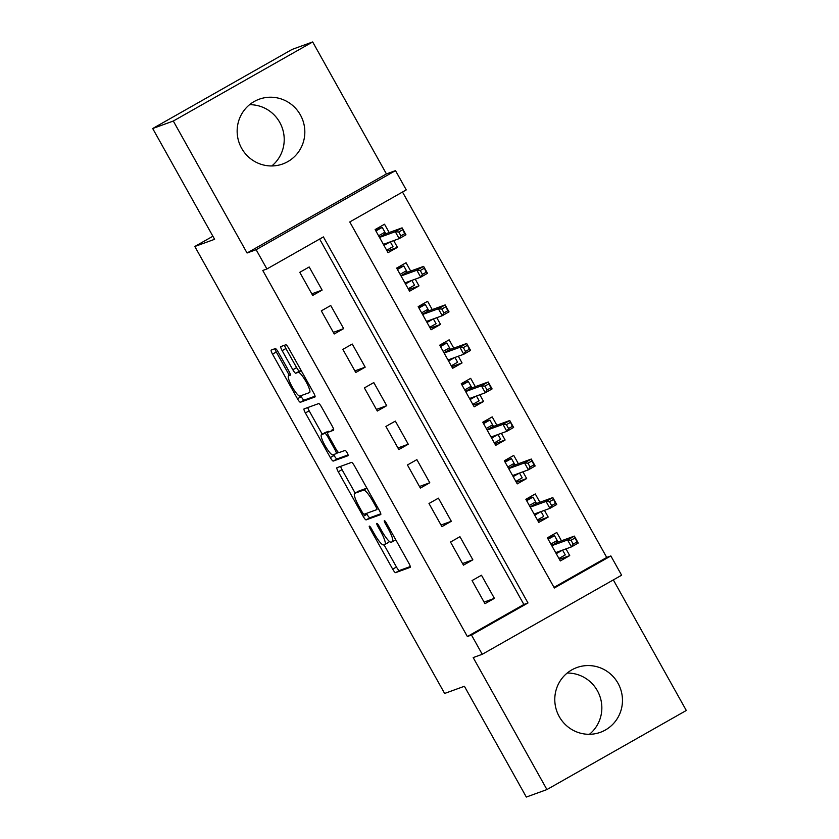 <?xml version="1.0" encoding="UTF-8"?>
<svg xmlns="http://www.w3.org/2000/svg" width="839" height="839" viewBox="0 0 839 839"><rect width="100%" height="100%" fill="white"/><g stroke="black" fill="none" stroke-linecap="round" stroke-linejoin="round"><path stroke-width="1.26" d="M369.328 526.116A3.031 0.598 -119.6 0 0 369.307 526.126A3.031 0.598 -119.6 0 0 370.24 528.969L392.694 569.157A4.331 0.849 -119.6 0 0 395.62 572.649L410.187 567.353A4.331 0.849 -119.6 0 0 410.208 567.342A4.331 0.849 -119.6 0 0 408.887 563.284L386.422 523.096A3.031 0.598 -119.6 0 0 384.377 520.652A3.031 0.598 -119.6 0 0 384.356 520.662A3.031 0.598 -119.6 0 0 385.29 523.505L388.195 528.706A13.875 2.716 -119.6 0 1 392.453 541.711A13.875 2.716 -119.6 0 1 392.369 541.753L391.152 542.193A13.875 2.716 -119.6 0 1 381.808 531.024L378.892 525.833A3.031 0.598 -119.6 0 0 376.847 523.389A3.031 0.598 -119.6 0 0 376.837 523.4A3.031 0.598 -119.6 0 0 377.76 526.242L380.665 531.444A13.875 2.716 -119.6 0 1 384.923 544.448A13.875 2.716 -119.6 0 1 384.849 544.48L383.633 544.92A13.875 2.716 -119.6 0 1 374.278 533.761L371.373 528.56A3.031 0.598 -119.6 0 0 369.328 526.116M249.561 104.707A34.451 33.759 -110 0 1 279.754 122.4A34.451 33.759 -110 0 1 271.805 165.954M241.611 148.251A34.451 33.759 70 0 0 282.753 163.962A34.451 33.759 70 0 0 300.372 114.912A34.451 33.759 70 0 0 259.23 99.201A34.451 33.759 70 0 0 241.611 148.251M567.195 673.046A34.451 33.759 -110 0 1 597.389 690.749A34.451 33.759 -110 0 1 589.439 734.293M559.246 716.6A34.451 33.759 70 0 0 600.388 732.311A34.451 33.759 70 0 0 618.007 683.261A34.451 33.759 70 0 0 576.865 667.55A34.451 33.759 70 0 0 559.246 716.6M278.233 352.065A4.331 0.849 -119.6 0 0 275.307 348.584L271.228 350.062A4.331 0.849 -119.6 0 0 271.196 350.083A4.331 0.849 -119.6 0 0 272.528 354.142L297.467 398.777A4.331 0.849 -119.6 0 0 300.393 402.259L314.961 396.973A4.331 0.849 -119.6 0 0 314.982 396.962A4.331 0.849 -119.6 0 0 313.66 392.893L288.71 348.258A4.331 0.849 -119.6 0 0 285.795 344.777L280.855 346.57A4.331 0.849 -119.6 0 0 280.824 346.58A4.331 0.849 -119.6 0 0 282.156 350.65L292.832 369.747A4.331 0.849 -119.6 0 0 295.758 373.229L298.202 372.348A11.599 2.276 -119.6 0 1 305.931 381.504A11.599 2.276 -119.6 0 1 309.581 392.547A11.599 2.276 -119.6 0 1 309.518 392.579L299.922 396.06A11.599 2.276 -119.6 0 1 292.192 386.894A11.599 2.276 -119.6 0 1 288.543 375.862A11.599 2.276 -119.6 0 1 288.616 375.83L290.21 375.243A4.331 0.849 -119.6 0 0 290.242 375.232A4.331 0.849 -119.6 0 0 288.91 371.174L278.233 352.065M266.907 268.973L256.136 249.707L395.505 170.632L406.265 189.897L349.769 221.957L554.348 588.003L610.855 555.942L621.615 575.208L482.247 654.294L471.487 635.029L527.983 602.968L323.403 236.913L266.907 268.973L262.775 270.473L467.365 636.528L471.487 635.029M482.247 654.294L473.186 657.587L546.934 789.562L526.326 797.05L464.407 686.271L444.628 693.454L194.816 246.488L214.606 239.304L152.698 128.524L173.306 121.036L247.065 253L256.136 249.707M336.963 467.69A4.331 0.849 -119.6 0 0 336.932 467.701A4.331 0.849 -119.6 0 0 338.264 471.77L363.214 516.394A4.331 0.849 -119.6 0 0 366.129 519.886L380.696 514.59A4.331 0.849 -119.6 0 0 380.728 514.58A4.331 0.849 -119.6 0 0 379.396 510.521L354.457 465.886A4.331 0.849 -119.6 0 0 351.531 462.404L336.963 467.69M333.618 454.57L334.111 455.451L330.335 457.58L305.396 412.956A4.331 0.849 -119.6 0 1 304.064 408.887A4.331 0.849 -119.6 0 1 304.096 408.876L318.663 403.59A4.331 0.849 -119.6 0 1 321.578 407.072L332.254 426.181A4.331 0.849 -119.6 0 1 333.586 430.239L333.565 430.25A4.331 0.849 -119.6 0 0 333.586 430.239M333.565 430.25L327.65 432.4A4.331 0.849 -119.6 0 0 327.63 432.41A4.331 0.849 -119.6 0 0 328.961 436.479L336.04 449.148A4.331 0.849 -119.6 0 0 338.966 452.63L345.112 450.396A3.031 0.598 -119.6 0 1 347.136 452.798A3.031 0.598 -119.6 0 1 348.091 455.682A3.031 0.598 -119.6 0 0 348.091 455.682L333.261 461.072A4.331 0.849 -119.6 0 1 330.335 457.58M152.698 128.524L292.066 49.438L312.674 41.95L173.306 121.036M546.934 789.562L686.302 710.476L613.33 579.917M393.701 240.625L397.445 247.348L387.136 251.092M389.181 232.539L384.524 224.223L375.117 229.571L388.038 252.686L397.445 247.348M415.232 279.156L418.986 285.879L408.677 289.623M410.711 271.07L406.066 262.754L396.648 268.102L409.568 291.217L418.986 285.879M436.762 317.687L440.517 324.41L430.208 328.154M432.242 309.601L427.596 301.295L418.179 306.634L431.099 329.748L440.517 324.41M458.304 356.229L462.058 362.941L451.749 366.685M453.784 348.133L449.138 339.826L439.72 345.165L452.641 368.29L462.058 362.941M479.835 394.76L483.589 401.472L473.28 405.216M475.314 386.674L470.669 378.358L461.251 383.696L474.171 406.821L483.589 401.472M501.365 433.291L505.12 440.003L494.811 443.747M496.845 425.205L492.199 416.889L482.782 422.227L495.702 445.352L505.12 440.003M522.907 471.822L526.661 478.534L516.352 482.278M518.387 463.736L513.741 455.42L504.323 460.758L517.244 483.883L526.661 478.534M544.438 510.353L548.192 517.065L537.883 520.809M539.917 502.267L535.272 493.951L525.854 499.289L538.774 522.414L548.192 517.065M472.053 580.578L484.973 603.692L494.391 598.354L481.471 575.229L472.053 580.578M450.522 542.036L463.443 565.161L472.86 559.812L459.94 536.698L450.522 542.036M428.991 503.505L441.912 526.63L451.33 521.281L438.409 498.167L428.991 503.505M407.45 464.974L420.37 488.099L429.788 482.75L416.868 459.636L407.45 464.974M385.919 426.443L398.84 449.568L408.257 444.219L395.337 421.105L385.919 426.443M364.388 387.912L377.309 411.037L386.716 405.688L373.795 382.574L364.388 387.912M342.847 349.381L355.767 372.506L365.185 367.157L352.265 344.042L342.847 349.381M321.316 310.849L334.237 333.964L343.654 328.626L330.734 305.501L321.316 310.849M467.365 636.528L523.861 604.468L319.638 239.052M322.113 290.095L309.192 266.97L299.775 272.318L312.695 295.433L322.113 290.095L311.804 293.839M553.992 587.373L606.723 557.442L402.5 192.026M561.459 540.798L556.802 532.482L547.395 537.83L560.316 560.945L569.733 555.596L565.979 548.884M212.896 236.231L194.816 246.488M247.065 253L386.433 173.925L312.674 41.95M386.433 173.925L395.505 170.632M606.723 557.442L610.855 555.942M523.861 604.468L527.983 602.968M569.733 555.596L559.414 559.351M494.391 598.354L484.082 602.098M472.86 559.812L462.551 563.567M451.33 521.281L441.01 525.025M429.788 482.75L419.479 486.494M408.257 444.219L397.948 447.963M386.716 405.688L376.407 409.432M365.185 367.157L354.876 370.901M343.654 328.626L333.345 332.37M388.614 542.351A13.875 2.716 -119.6 0 0 388.698 542.309A13.875 2.716 -119.6 0 0 389.086 541.165M384.031 544.784L396.459 567.017A4.331 0.849 -119.6 0 0 399.385 570.51L410.281 566.556M366.486 513.384L366.979 514.265A4.331 0.849 -119.6 0 0 369.894 517.747L380.791 513.793M340.634 466.358A4.331 0.849 -119.6 0 0 342.029 469.63L355.138 493.08M362.018 511.821A3.031 0.598 -119.6 0 0 364.063 514.265L376.847 509.619A3.031 0.598 -119.6 0 0 376.868 509.619A3.031 0.598 -119.6 0 0 375.935 506.766L372.873 501.282A13.875 2.716 -119.6 0 0 363.518 490.123L354.782 493.301A13.875 2.716 -119.6 0 0 354.698 493.332A13.875 2.716 -119.6 0 0 358.956 506.347L362.018 511.821M358.389 491.245A13.875 2.716 -119.6 0 1 358.463 491.203A13.875 2.716 -119.6 0 1 358.547 491.161L366.884 488.13M322.239 434.214L309.161 410.816L305.396 412.956M307.766 407.544A4.331 0.849 -119.6 0 0 309.161 410.816M333.66 429.453L331.415 430.26A4.331 0.849 -119.6 0 0 331.395 430.271A4.331 0.849 -119.6 0 0 331.374 430.292M348.08 454.916L337.026 458.933L333.261 461.072M321.526 434.623A11.599 2.276 -119.6 0 0 321.452 434.654A11.599 2.276 -119.6 0 0 325.102 445.698A11.599 2.276 -119.6 0 0 332.831 454.864L336.208 453.637A4.331 0.849 -119.6 0 0 336.24 453.616A4.331 0.849 -119.6 0 0 334.908 449.557L327.829 436.888A4.331 0.849 -119.6 0 0 324.903 433.396L321.526 434.623L325.291 432.484A11.599 2.276 -119.6 0 0 325.217 432.515A11.599 2.276 -119.6 0 0 325.154 432.557M329.224 431.508A4.331 0.849 -119.6 0 0 328.668 431.256L324.903 433.396M325.291 432.484L328.668 431.256M334.111 455.451A4.331 0.849 -119.6 0 0 337.026 458.933M284.526 345.238A4.331 0.849 -119.6 0 0 285.921 348.51L296.597 367.608A4.331 0.849 -119.6 0 0 299.523 371.1L301.149 370.502M300.75 395.767L301.232 396.637A4.331 0.849 -119.6 0 0 304.158 400.119L315.055 396.165M274.898 348.73A4.331 0.849 -119.6 0 0 276.293 352.002L289.361 375.39M558.942 558.491L565.266 554.904L562.591 550.111M548.171 539.225L554.506 535.639L558.071 542.025M547.573 538.156L554.506 535.639M550.866 544.05L557.19 540.452L556.918 542.445L551.643 545.434M562.424 550.174L556.247 553.677M574.788 538.114L571.013 540.253L573.173 544.112L576.938 541.973L574.358 536.111L578.239 543.043L571.453 546.892L567.573 539.959L574.358 536.111L556.918 542.445M571.013 540.253L567.573 539.959L551.789 545.696M573.173 544.112L571.453 546.892L555.659 552.628M576.938 541.973L578.239 543.043M537.411 519.96L543.735 516.373L541.061 511.58M526.64 500.694L532.964 497.108L536.541 503.494M526.043 499.625L532.964 497.108M529.336 505.508L535.66 501.921L535.387 503.914L530.112 506.903M540.893 511.643L534.716 515.146M553.247 499.583L549.482 501.722L551.632 505.571L555.408 503.442L552.828 497.579L556.697 504.512L549.923 508.361L546.042 501.428L552.828 497.579L535.387 503.914M549.482 501.722L546.042 501.428L530.248 507.165M551.632 505.571L549.923 508.361L534.128 514.097M555.408 503.442L556.697 504.512M515.87 481.429L522.204 477.842L519.519 473.049M505.109 462.163L511.433 458.576L515.01 464.963M504.501 461.093L511.433 458.576M507.794 466.977L514.129 463.39L513.846 465.383L508.57 468.372M519.351 473.112L513.185 476.615M531.716 461.051L527.951 463.191L530.101 467.04L533.866 464.911L531.286 459.048L535.167 465.981L528.381 469.83L524.511 462.897L531.286 459.048L513.846 465.383M527.951 463.191L524.511 462.897L508.717 468.634M530.101 467.04L528.381 469.83L512.598 475.566M533.866 464.911L535.167 465.981M494.339 442.898L500.663 439.311L497.988 434.518M483.568 423.632L489.903 420.045L493.468 426.432M482.97 422.562L489.903 420.045M486.263 428.446L492.587 424.859L492.315 426.852L487.04 429.841M497.821 434.581L491.644 438.084M510.175 422.52L506.41 424.66L508.57 428.509L512.335 426.38L509.755 420.517L513.625 427.45L506.85 431.298L502.97 424.366L509.755 420.517L492.315 426.852M506.41 424.66L502.97 424.366L487.186 430.092M508.57 428.509L506.85 431.298L491.056 437.035M512.335 426.38L513.625 427.45M472.808 404.367L479.132 400.78L476.458 395.987M462.037 385.101L468.361 381.504L471.938 387.901M461.44 384.021L468.361 381.504M464.722 389.915L471.057 386.328L470.784 388.321L465.509 391.31M476.29 396.05L470.113 399.553M488.644 383.989L484.879 386.129L487.029 389.978L490.794 387.838L488.214 381.986L492.094 388.918L485.32 392.767L481.439 385.825L488.214 381.986L470.784 388.321M484.879 386.129L481.439 385.825L465.645 391.561M487.029 389.978L485.32 392.767L469.525 398.504M490.794 387.838L492.094 388.918M451.267 365.835L457.601 362.238L454.916 357.456M440.496 346.57L446.83 342.973L450.396 349.37M439.898 345.49L446.83 342.973M443.191 351.384L449.526 347.797L449.243 349.79L443.967 352.779M454.748 357.508L448.571 361.022M467.113 345.458L463.348 347.598L465.498 351.447L469.263 349.307L466.683 343.455L470.564 350.387L463.778 354.236L459.908 347.294L466.683 343.455L449.243 349.79M463.348 347.598L459.908 347.294L444.114 353.03M465.498 351.447L463.778 354.236L447.995 359.973M469.263 349.307L470.564 350.387M429.736 327.304L436.06 323.707L433.385 318.925M418.965 308.039L425.3 304.442L428.865 310.829M418.367 306.959L425.3 304.442M421.66 312.853L427.984 309.266L427.712 311.248L422.437 314.247M433.218 318.977L427.041 322.491M445.572 306.927L441.807 309.067L443.967 312.916L447.732 310.776L445.152 304.914L449.022 311.856L442.247 315.705L438.367 308.762L445.152 304.914L427.712 311.248M441.807 309.067L438.367 308.762L422.583 314.499M443.967 312.916L442.247 315.705L426.453 321.442M447.732 310.776L449.022 311.856M408.194 288.773L414.529 285.176L411.855 280.383M397.434 269.508L403.758 265.911L407.334 272.297M396.826 268.428L403.758 265.911M400.119 274.322L406.454 270.724L406.181 272.717L400.906 275.716M411.687 280.446L405.51 283.949M424.041 268.396L420.276 270.536L422.426 274.384L426.191 272.245L423.611 266.382L427.491 273.325L420.706 277.174L416.836 270.231L423.611 266.382L406.181 272.717M420.276 270.536L416.836 270.231L401.042 275.968M422.426 274.384L420.706 277.174L404.922 282.9M426.191 272.245L427.491 273.325M386.664 250.242L392.988 246.645L390.313 241.852M375.893 230.977L382.227 227.379L385.793 233.766M375.295 229.896L382.227 227.379M378.588 235.79L384.912 232.193L384.64 234.186L379.364 237.185M390.145 241.915L383.968 245.418M402.51 229.865L398.735 231.994L400.895 235.853L404.66 233.714L402.08 227.851L405.961 234.794L399.175 238.633L395.295 231.7L402.08 227.851L384.64 234.186M398.735 231.994L395.295 231.7L379.511 237.437M400.895 235.853L399.175 238.633L383.381 244.369M404.66 233.714L405.961 234.794M371.268 528.392L370.24 528.969M386.328 522.917L385.29 523.505M378.798 525.654L377.76 526.242M381.703 530.856L380.665 531.444M389.233 528.119L388.195 528.706M399.385 570.51L395.62 572.649M396.459 567.017L392.694 569.157M369.894 517.747L366.129 519.886M366.979 514.265L363.214 516.394M342.029 469.63L338.264 471.77M376.973 506.179L375.935 506.766M373.911 500.694L372.873 501.282M366.916 488.193L363.518 490.123M358.547 491.161L354.782 493.301M338.4 452.389L336.261 453.605M335.946 448.97L334.908 449.557M328.857 436.301L327.829 436.888M301.211 370.639L298.202 372.348M299.523 371.1L295.758 373.229M296.597 367.608L292.832 369.747M285.921 348.51L282.156 350.65M304.158 400.119L300.393 402.259M301.232 396.637L297.467 398.777M276.293 352.002L272.528 354.142M388.698 542.309L384.923 544.448M395.777 539.823L392.453 541.711M358.463 491.203L354.698 493.332M325.217 432.515L321.452 434.654M338.411 452.389L336.24 453.616"/></g></svg>
